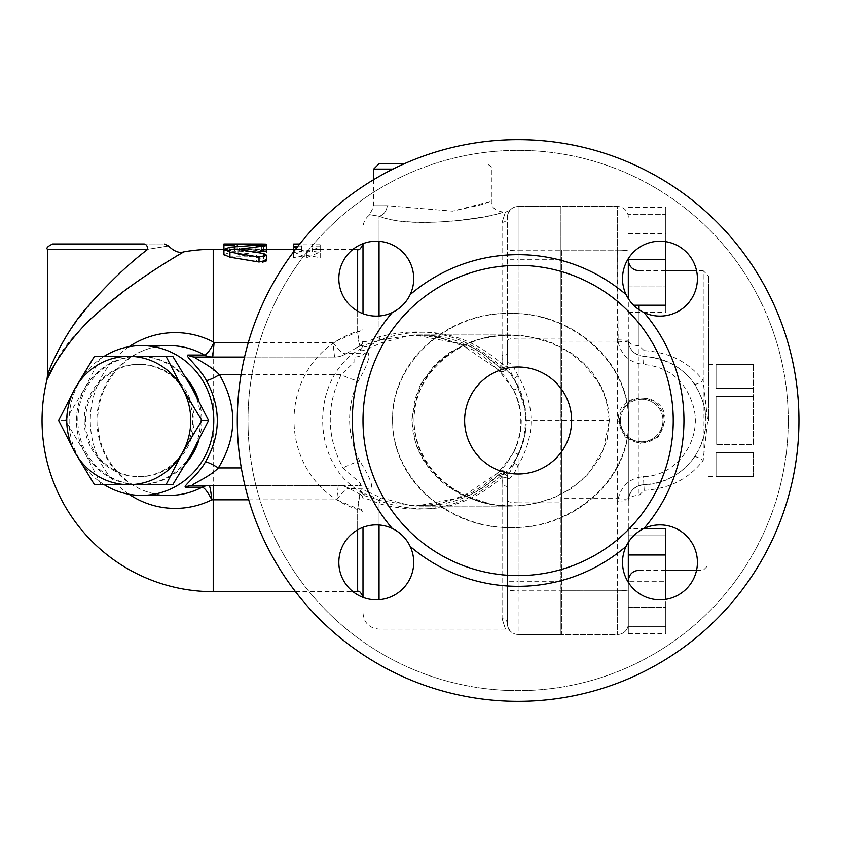 <?xml version="1.0" encoding="UTF-8"?>
<svg xmlns="http://www.w3.org/2000/svg" width="841" height="841" viewBox="0 0 841 841"><rect width="100%" height="100%" fill="white"/><g stroke="black" fill="none" stroke-linecap="round" stroke-linejoin="round"><path stroke-width="0.63" stroke-dasharray="4.21 3.15" d="M609.283 420.5L606.256 400.537L602.797 391.002L598.098 381.898L584.169 364.3L569.473 352.463L550.918 342.834L530.713 336.936L509.751 334.918L488.747 336.82L472.516 341.152L450.135 352.232L439.612 360.316L434.313 365.425L422.077 381.782L419.354 387.018L412.016 417.041L411.985 420.5L415.012 440.484L417.147 446.792L423.181 459.112L435.743 475.375L451.806 488.547L463.643 495.223L490.597 504.074L502.603 505.714L511.875 506.082L532.584 504.18L552.705 498.377L571.207 488.737L587.007 475.543L600.295 457.262L607.139 439.412L609.283 420.5L603.228 450.051L589.057 472.432L585.252 476.49L578.703 482.461L566.802 490.871L553.777 497.473L539.89 502.245L525.394 505.126L516.721 505.925L495.959 505.126L481.473 502.245L460.942 494.413L448.4 486.876L441.199 481.262L432.263 472.442L423.685 460.889L417.315 448.19L413.33 434.545L411.985 420.5L414.708 400.484L416.768 394.124L422.624 381.803L433.409 367.212L450.965 352.326L461.762 346.145L479.423 339.301L499.901 335.422L521.21 335.412L541.657 339.259L551.812 342.729L570.387 352.4L578.713 358.571L586.303 365.593L593.021 373.436L599.549 383.422L603.249 391.012L606.571 400.568L608.6 410.44L609.283 420.479L526.319 420.5C526.098 405.373 521.967 391.38 513.904 378.534C509.478 371.638 504.884 367.433 500.122 365.93L498.482 366.319C479.664 348.258 456.905 337.924 430.182 335.307L409.294 335.527L381.078 342.897L367.843 348.91C362.839 350.949 360.326 351.233 360.295 349.761M366.277 344.463L380.553 339.827L414.15 334.918L460.363 343.759L498.04 369.504L513.441 389.467C518.382 399.181 520.989 409.525 521.273 420.5C521.241 431.969 518.634 442.797 513.441 452.984L498.061 472.747L461.141 497.599L415.99 506.082L380.626 500.647L359.969 494.277L349.457 488.6L371.301 489.157C373.078 485.278 369.294 476.027 359.948 461.394C353.283 448.663 349.845 435.028 349.625 420.5C349.499 406.455 352.421 393.21 358.392 380.752C367.128 365.993 370.376 356.721 368.127 352.947M368.116 352.947L346.219 353.588L359.895 346.008L366.255 344.474M357.646 311.138L357.646 331.817C358.529 340.962 359.275 345.693 359.885 346.008L356.248 347.775M362.997 527.328L362.997 499.091A5.351 5.351 180 0 0 359.948 494.256L359.937 494.298A5.351 5.351 180 0 1 362.997 499.134L362.997 499.091C363.848 497.704 369.199 499.207 379.049 503.601C426.398 516.406 467.407 506.734 502.077 474.587L502.077 618.682A5.351 5.078 180 0 1 507.428 623.77L507.428 476.279C509.562 473.357 513.126 466.019 518.119 454.277C528.821 432.253 528.821 410.208 518.119 388.153C513.136 376.379 509.562 368.999 507.428 366.003L507.428 353.693A5.351 1.671 180 0 1 502.077 355.365L502.077 222.318A5.351 5.078 -0 0 0 507.428 217.23L508.111 213.414L510.003 210.271L507.859 214.182L507.428 217.23L507.428 340.405C508.027 339.049 511.601 338.313 518.119 338.177L518.119 250.166A10.702 0.999 180 0 0 507.428 251.175M248.621 402.103A270.129 270.129 0 0 0 636.942 663.097A270.129 270.129 0 0 0 668.805 196.3A270.129 270.129 0 0 0 248.621 402.103A270.129 270.129 0 0 1 668.805 196.3A270.129 270.129 0 0 1 636.942 663.097A270.129 270.129 0 0 1 248.621 402.103M376.284 599.78A37.446 37.446 0 0 0 392.284 528.484A37.446 37.446 0 0 0 339.743 554.145A37.446 37.446 0 0 0 376.284 599.78A37.446 37.446 0 0 1 339.743 554.145A37.446 37.446 0 0 1 392.284 528.484A37.446 37.446 0 0 1 376.284 599.78M338.839 278.665A37.446 37.446 0 0 0 410.135 294.655A37.446 37.446 0 0 0 384.484 242.124A37.446 37.446 0 0 0 338.839 278.665A37.446 37.446 0 0 1 384.484 242.124A37.446 37.446 0 0 1 410.135 294.655A37.446 37.446 0 0 1 338.839 278.665M659.964 241.22A37.446 37.446 0 0 0 643.964 312.516A37.446 37.446 0 0 0 696.495 286.855A37.446 37.446 0 0 0 659.964 241.22A37.446 37.446 0 0 1 696.495 286.855A37.446 37.446 0 0 1 643.964 312.516A37.446 37.446 0 0 1 659.964 241.22M697.41 562.335A37.446 37.446 0 0 0 626.103 546.345A37.446 37.446 0 0 0 651.764 598.876A37.446 37.446 0 0 0 697.41 562.335A37.446 37.446 0 0 1 651.764 598.876A37.446 37.446 0 0 1 626.103 546.345A37.446 37.446 0 0 1 697.41 562.335M367.706 491.691L381.099 497.861L409.956 505.483L430.834 505.693C457.294 503.107 479.833 492.9 498.461 475.07L500.132 475.47C504.884 473.956 509.478 469.772 513.904 462.907C522.093 449.914 526.224 435.785 526.308 420.5M498.534 474.776L483.554 487.118L470.518 494.687L431.517 505.63L421.467 506.093L510.666 506.093C466.923 507.049 421.089 476.532 414.739 431.38C412.058 409.798 417.252 390.287 430.329 372.847C451.133 347.827 477.888 335.181 510.613 334.918M362.997 344.347A5.351 5.256 180 0 1 360.2 348.962L357.646 331.207A5.351 2.786 -0 0 0 362.997 328.421L362.997 345.209A5.351 5.235 -0 0 1 360.284 349.761L360.2 348.962C310.129 377.535 310.224 462.708 360.232 491.67L360.305 490.881C360.337 489.42 362.797 489.693 367.685 491.68M237.94 401.367A280.831 280.831 0 0 0 652.973 666.829A280.831 280.831 0 0 0 669.436 183.927A280.831 280.831 0 0 0 237.94 401.367A280.831 280.831 0 0 1 669.436 183.927A280.831 280.831 0 0 1 652.973 666.829A280.831 280.831 0 0 1 237.288 420.5A280.831 280.831 0 0 0 658.535 663.707A280.831 280.831 0 0 0 658.535 177.293A280.831 280.831 0 0 0 237.288 420.5A280.831 280.831 0 0 1 237.94 401.367M362.997 420.5A155.122 155.122 0 0 1 595.68 286.161A155.122 155.122 0 0 1 595.68 554.839A155.122 155.122 0 0 1 362.997 420.5M392.284 528.484C400.295 532.385 406.245 538.345 410.135 546.345A37.446 37.446 0 0 1 381.772 599.381A37.446 37.446 0 0 1 339.238 556.847A37.446 37.446 0 0 1 392.284 528.484A165.824 165.824 0 0 1 392.284 312.516A37.446 37.446 0 0 1 339.238 284.153A37.446 37.446 0 0 1 381.772 241.619A37.446 37.446 0 0 1 410.135 294.655C406.235 302.676 400.284 308.626 392.284 312.516M626.103 546.345C630.014 538.324 635.964 532.374 643.964 528.484A37.446 37.446 0 0 1 697 556.847A37.446 37.446 0 0 1 654.466 599.381A37.446 37.446 0 0 1 626.103 546.345A165.824 165.824 0 0 1 410.135 546.345M643.964 312.516C635.943 308.615 629.993 302.655 626.103 294.655A37.446 37.446 0 0 1 654.466 241.619A37.446 37.446 0 0 1 697 284.153A37.446 37.446 0 0 1 643.964 312.516A165.824 165.824 0 0 1 643.964 528.484M464.631 420.5A53.488 53.488 0 0 0 544.863 466.829A53.488 53.488 0 0 0 544.863 374.171A53.488 53.488 0 0 0 464.631 420.5A53.488 53.488 0 0 0 544.863 466.829A53.488 53.488 0 0 0 544.863 374.171A53.488 53.488 0 0 0 464.631 420.5A53.488 53.488 0 0 0 544.863 466.829A53.488 53.488 0 0 0 544.863 374.171A53.488 53.488 0 0 0 464.631 420.5M628.311 258.65L628.311 633.757L628.311 528.747L643.418 528.747M628.311 528.747L628.311 554.997L665.757 554.997L665.757 528.747M628.311 542.329L628.311 500.689L617.62 501.162L617.62 590.792L617.62 250.155L618.156 342.035C624.358 341.32 627.796 341.52 628.479 342.634L628.311 340.311A10.702 5.351 180 0 0 639.013 345.651L639.013 309.698M628.311 554.997L628.311 582.35M665.757 599.328L665.757 554.997M628.311 607.507L665.757 607.507L665.757 633.757L665.757 607.507L628.311 607.507M665.757 581.247L665.757 626.724L665.757 535.78L665.757 581.247L628.311 581.247L665.757 581.247M628.311 626.724L665.757 626.724L628.311 626.724M256.011 255.254C259.585 257.851 263.149 257.851 266.713 255.254L266.713 246.581L256.011 246.581L256.011 248.81L229.267 248.81L223.927 250.155L229.267 251.701L256.011 251.701L256.011 260.268L262.644 262.161M266.376 260.92L266.713 255.254M266.713 260.268L266.713 251.848L256.011 251.848L256.011 254.003L229.267 254.003L223.927 255.317L229.267 256.82L256.011 256.82L256.011 260.268M256.011 256.82L256.011 251.701M256.011 254.003L256.011 248.81M256.011 251.848L256.011 246.581M266.713 251.848L266.713 246.581M261.362 244.006C268.258 244.1 268.258 244.279 261.362 244.563L223.916 244.006L223.916 249.356L261.362 249.893C268.258 249.619 268.258 249.441 261.362 249.356L234.618 249.325L234.618 250.408L223.916 250.408L223.916 249.356M261.362 244.563L261.362 249.893C268.258 249.619 268.258 249.441 261.362 249.356L261.362 244.973M234.618 250.408L234.618 246.791M266.713 249.325L234.618 249.325L234.618 243.985M223.927 254.581L229.929 252.479L259.017 250.355L266.713 250.944M255.885 252.342L238.045 254.581L263.706 258.639L266.713 260.247M293.456 244.048L293.456 252.531L306.828 250.25L320.2 252.531L320.2 244.048L312.179 243.974L312.179 246.739L320.2 246.739L306.828 252.531L296.642 247.832M297.504 246.739L301.477 246.739L301.477 243.974L299.701 243.985M320.2 257.619L320.2 249.388L312.179 249.325L312.179 252.006L320.2 252.006L306.828 257.619L293.456 252.006L301.477 252.006L301.477 249.325L293.456 249.388L293.456 257.619L306.828 255.412L320.2 257.619L320.2 252.531M306.828 255.412L306.828 250.25M293.456 257.619L293.456 252.531M293.456 249.388L293.456 246.739M293.456 249.325L301.477 249.325L301.477 243.974L312.179 243.974L312.179 249.325L353.01 249.325M301.477 252.006L301.477 246.739M306.828 257.619L306.828 252.531M320.2 252.006L320.2 246.739M312.179 252.006L312.179 246.739M320.2 249.388L320.2 244.048M172.773 356.311L101.183 356.311L84.762 388.405A64.189 62.003 90 0 1 138.46 356.311A64.189 62.003 90 0 1 192.158 388.405A64.189 62.003 90 0 1 192.158 452.595A64.189 62.003 90 0 1 138.46 484.689A64.189 62.003 90 0 1 84.762 452.595A64.189 62.003 90 0 1 84.762 388.405L65.388 420.5L84.762 452.595L101.183 484.689L172.773 484.689M101.183 356.311L94.455 356.311M84.205 420.5A56.168 54.255 -90 0 0 138.46 476.668A56.168 54.255 -90 0 0 192.715 420.5A56.168 54.255 -90 0 0 138.46 364.332A56.168 54.255 -90 0 0 84.205 420.5M101.183 484.689L94.455 484.689M65.388 420.5L58.66 420.5M85.593 420.5A56.168 54.255 90 0 1 139.848 364.332A56.168 54.255 90 0 1 194.103 420.5A56.168 54.255 90 0 1 139.848 476.668A56.168 54.255 90 0 1 85.593 420.5M753.483 452.553L716.038 452.553L753.483 452.553L753.483 476.469L753.483 452.553M716.038 476.469L716.038 452.553L716.038 476.469L753.483 476.469L716.038 476.469L716.038 452.553L716.038 476.469M753.483 444.426L753.483 364.332L753.483 444.426L716.038 444.426L753.483 444.426M753.483 396.574L716.038 396.574L753.483 396.574M716.038 444.426L716.038 396.574L716.038 444.426M716.038 388.447L753.483 388.447L716.038 388.447L716.038 364.531L753.483 364.531L716.038 364.531L716.038 388.447M708.553 420.5L708.553 276.069L708.553 420.5M628.311 500.689L628.511 498.156C630.245 490.177 635.354 485.678 643.828 484.658C682.713 484.532 713.946 444.269 704.327 406.466C695.56 376.074 675.386 359.37 643.828 356.342C665.326 357.719 682.188 366.897 694.414 383.895C709.625 408.295 709.625 432.705 694.414 457.105C682.177 474.103 665.315 483.281 643.828 484.658C633.914 486.34 628.742 491.68 628.311 500.689A10.702 5.351 180 0 1 639.013 495.349L644.185 490.356L643.828 484.658L643.239 484.689C634.534 485.72 629.552 491.049 628.311 500.689L628.311 340.311C628.732 349.32 633.904 354.66 643.828 356.342L644.185 350.644L639.013 345.651M694.414 383.895A10.702 2.365 145.2 0 0 703.202 380.637C688.937 362.135 669.257 352.137 644.185 350.644M694.414 457.105A10.702 2.365 -145.2 0 1 703.202 460.363L707.659 420.5L703.202 380.637L703.202 270.728L708.553 276.069M644.185 490.356C669.257 488.863 688.926 478.865 703.202 460.363L703.202 270.728L696.558 270.728M618.167 342.035L618.167 342.066C621.457 355.354 629.888 362.807 643.47 364.426L643.828 356.342C635.249 355.291 630.14 350.718 628.479 342.634M617.62 339.827L628.311 340.311L628.311 298.671M628.311 633.757L665.757 633.757M628.311 259.753L665.757 259.753L665.757 214.276L628.311 214.276L665.757 214.276L665.757 241.672M633.567 305.22L665.757 305.22L665.757 259.753M561.452 498.566L561.452 634.461L617.62 634.461A10.702 10.702 0 0 0 628.311 623.77A10.702 10.702 0 0 1 617.62 634.461L561.452 634.461L561.452 250.155L617.62 250.134A10.702 1.009 0 0 1 628.311 251.165L628.311 251.165A10.702 1.009 180 0 0 617.62 250.134L617.62 206.539L561.452 206.539L617.62 206.539L617.62 250.134L561.452 250.155L561.452 498.566L617.736 498.566L617.62 501.162M628.311 233.493L665.757 233.493L665.757 286.003L665.757 207.243L665.757 233.493L628.311 233.493M628.311 286.003L665.757 286.003L665.757 312.253L665.757 286.003L628.311 286.003M628.311 312.253L665.757 312.253M628.311 207.243L665.757 207.243M628.311 535.78L665.757 535.78L628.311 535.78M628.311 217.23A10.702 10.702 0 0 0 617.62 206.539A10.702 10.702 0 0 1 628.311 217.23M628.511 498.156C627.817 499.249 624.39 499.396 618.23 498.608L617.736 498.566M618.24 498.608L618.24 498.566C621.636 485.478 630.046 478.14 643.47 476.574C675.88 476.469 701.899 441.273 693.888 408.232C686.582 381.677 669.772 367.075 643.47 364.426M641.683 441.767A21.267 21.267 0 0 0 660.101 409.872A21.267 21.267 0 0 0 623.276 409.872A21.267 21.267 0 0 0 641.683 441.767A21.267 21.267 0 0 1 620.427 420.5A21.267 21.267 0 0 1 641.683 399.233A21.267 21.267 0 0 1 662.95 420.5A21.267 21.267 0 0 1 641.683 441.767M665.052 420.5L658.209 437.005L641.683 443.827L625.168 437.005L618.314 420.5C616.905 390.403 666.471 390.403 665.052 420.5M641.683 442.871A22.371 22.371 0 0 0 661.058 409.315A22.371 22.371 0 0 0 622.319 409.315A22.371 22.371 0 0 0 641.683 442.871M561.452 420.5L561.452 552.548L561.452 420.5M561.452 342.066L617.704 342.066M560.915 420.5L560.915 288.452L560.915 420.5M387.27 205.73A10.702 8.126 104 0 1 379.049 216.211C366.298 214.15 366.298 214.15 379.049 216.211C366.298 214.15 366.298 214.15 379.049 216.211A10.702 8.126 104 0 0 387.27 205.73C369.294 205.751 369.294 205.751 387.27 205.73C369.294 205.751 369.294 205.751 387.27 205.73L452.563 211.154L480.6 204.899L491.365 201.199L452.595 211.154L387.27 205.73M379.049 241.314L379.049 216.211C418.555 232.242 513.22 212.289 501.593 212.027C497.998 216.999 413.993 229.898 379.049 216.211C418.555 232.242 513.22 212.289 501.593 212.027C497.998 216.999 413.993 229.898 379.049 216.211L379.049 340.058C425.399 324.248 466.492 332.321 502.319 364.269A5.351 1.44 -2.8 0 0 507.586 362.828C510.319 362.156 513.83 366.518 518.119 375.906C535.391 405.772 535.391 435.649 518.119 465.546C513.788 474.955 510.277 479.296 507.575 478.571L507.428 623.77L508.111 627.586L510.003 630.729L507.859 626.818L507.428 623.77L507.428 487.307A5.351 1.671 -0 0 0 502.077 485.635L502.298 477.12A5.351 1.451 2.7 0 1 507.575 478.571A5.351 5.193 -42.9 0 0 506.219 474.934L506.219 474.934A5.351 5.193 -42.9 0 0 498.461 475.07A5.351 1.041 -134.8 0 1 498.524 474.776A5.351 1.041 -134.8 0 1 502.298 477.12C466.366 508.942 425.283 516.805 379.049 500.689C369.231 494.151 363.88 492.395 362.997 495.423L362.997 512.327A5.351 2.786 180 0 0 357.646 509.541L360.221 491.68A5.351 5.246 -0 0 1 362.997 496.285M373.698 179.659L373.698 206.529L369.42 215.096C365.267 218.366 363.123 222.644 362.997 227.932L362.997 345.209C363.859 348.237 369.21 346.524 379.049 340.058A5.351 0.894 -113.8 0 0 381.078 342.897M362.997 227.932L362.997 243.648M362.997 313.672L362.997 340.647C363.449 341.94 362.408 343.727 359.885 346.008A5.351 5.351 0 0 0 362.997 341.152L362.997 328.421M502.077 355.365L502.319 364.269A5.351 1.041 -45.1 0 1 498.545 366.623A5.351 1.041 -45.1 0 1 498.482 366.319A5.351 5.183 -135.6 0 0 506.135 366.571A5.351 5.183 -135.6 0 0 506.156 366.56A5.351 5.183 -135.6 0 0 507.586 362.828L507.428 217.23A5.351 5.078 180 0 1 502.077 222.318C506.587 208.421 506.587 208.421 502.077 222.318C506.587 208.421 506.587 208.421 502.077 222.318L502.077 367.633C467.691 335.054 426.671 324.794 379.049 336.863C369.188 341.057 363.838 342.497 362.997 341.183A5.351 5.351 180 0 1 359.895 346.04L362.997 341.152M379.049 163.743L404.363 163.743M52.752 243.974L143.969 243.974A5.351 3.774 -90 0 1 147.743 249.325C174.287 245.046 174.287 245.046 147.743 249.325L47.401 249.325M143.969 243.974C169.935 243.974 169.935 243.974 143.969 243.974M47.401 376.085C47.948 373.32 57.041 349.288 68.457 332.668C92.457 298.744 118.886 270.97 147.743 249.325M183.874 251.869C177.672 253.698 76.174 316.994 55.706 362.492M47.254 379.123L46.938 379.88M129.062 346.723A87.895 84.899 -90 0 0 90.302 420.5A87.895 84.899 -90 0 0 129.062 494.277M357.646 591.675L357.646 509.541C272.968 481.42 272.6 359.107 357.646 331.207L357.646 249.325M248.347 342.497L332.973 342.497L334.56 357.057A21.393 21.361 90 0 0 346.219 353.588L345.903 353.704C342.918 353.977 338.608 350.245 332.973 342.497L357.646 331.817A5.351 2.775 180 0 0 362.997 329.041M244.899 485.436L357.667 485.436L338.25 485.436L336.778 499.796L357.646 508.658A5.351 2.754 180 0 1 362.997 511.412L362.997 499.134M362.997 512.327L362.997 511.412M414.277 334.918L441.651 337.956L473.189 349.93L485.772 358.298L498.061 369.819A5.351 1.03 -41.5 0 0 502.077 367.633A5.351 1.356 180 0 0 507.428 366.277A5.351 5.34 180 0 1 498.04 369.798A5.351 1.03 -41.5 0 0 498.061 369.819A5.351 5.351 0 0 0 507.428 366.298M498.04 369.504A5.351 5.34 0 0 0 507.428 366.003L507.428 340.405M513.441 389.467A5.351 0.673 153.9 0 0 513.315 389.751A5.351 0.673 153.9 0 0 518.119 388.153L518.119 338.177L560.915 338.177L560.915 502.823L518.119 502.823L518.119 454.277A5.351 0.704 -153.8 0 0 513.325 452.7C523.302 431.727 523.302 410.744 513.325 389.751C507.291 379.785 503.759 374.676 502.718 374.434L498.839 370.187C503.139 372.321 505.998 370.923 507.428 366.003M513.441 452.984A5.351 0.704 -153.8 0 1 513.325 452.7C504.8 467.491 503.391 466.597 501.614 469.141L498.923 472.043C501.72 469.751 508.311 472.001 507.428 476.279L507.428 623.77A5.351 5.078 0 0 0 502.077 618.682C506.587 632.579 506.587 632.579 502.077 618.682C506.587 632.579 506.587 632.579 502.077 618.682L502.077 485.635M498.061 472.747A5.351 5.34 -0 0 1 507.428 476.279M507.428 475.974A5.351 5.351 0 0 0 498.093 472.411A5.351 5.34 -0 0 1 507.428 475.974A5.351 1.388 0 0 0 502.077 474.587A5.351 1.051 -138.1 0 0 498.093 472.411A5.351 1.051 -138.1 0 1 498.093 472.411L485.246 484.143L471.465 492.847L439.864 503.791L416.116 506.082M513.904 462.907L518.119 465.546L518.119 581.247L507.428 581.247M513.904 378.534L518.119 375.906L518.119 259.753L507.428 259.753M560.915 581.247L518.119 581.247L518.119 634.461L560.915 634.461L560.915 206.539L518.119 206.539A10.702 10.702 0 0 0 507.428 217.23A10.702 10.702 0 0 1 518.119 206.539A10.702 10.702 0 0 0 507.428 217.23M380.563 339.827A5.351 0.683 72.8 0 1 379.049 336.863L379.049 316.006M360.305 490.881A5.351 5.235 0 0 1 362.997 495.423L362.997 597.352M381.099 497.861A5.351 0.894 114.1 0 0 379.049 500.689L379.049 599.686M380.626 500.647A5.351 0.715 -72 0 0 379.049 503.601L379.049 524.994M359.937 494.298C359.317 494.645 358.55 499.428 357.646 508.658L357.646 529.862M248.715 499.796L336.778 499.796C342.15 492.027 346.282 488.253 349.141 488.484L349.457 488.6A21.393 21.372 90 0 0 338.282 485.436M195.438 357.057L334.529 357.057A21.393 21.162 90 0 0 345.903 353.704M334.56 357.057L244.552 357.057M365.951 352.673A21.393 19.658 90 0 1 354.029 357.057L354.008 362.387L341.131 374.718C326.056 406.119 326.676 437.183 342.991 467.911C351.696 476.973 366.886 485.583 357.667 485.436A21.393 19.658 -90 0 1 369.125 489.451M349.141 488.484A21.393 21.172 90 0 0 338.25 485.436L213.225 485.436M104.189 484.689A74.891 72.337 90 0 1 104.189 356.311M241.052 374.718L341.131 374.718A21.393 3.375 -154.2 0 0 358.392 380.752M241.325 467.911L342.991 467.911A21.393 3.438 152.2 0 1 359.948 461.394M507.428 500.595C508.027 501.951 511.601 502.687 518.119 502.823L518.119 590.834A10.702 0.999 180 0 1 507.428 589.825M518.119 634.461A10.702 10.702 0 0 1 507.428 623.77A10.702 10.702 0 0 0 518.119 634.461L560.915 634.461L560.915 590.834L518.119 590.834L518.119 634.461A10.702 10.702 0 0 1 507.428 623.77A10.702 10.702 0 0 0 518.119 634.461M560.915 502.823L560.915 590.834M518.119 206.539L518.119 250.166L560.915 250.166L560.915 206.539L518.119 206.539L518.119 259.753L560.915 259.753M560.915 250.166L560.915 338.177M198.886 440.095A64.189 62.003 -90 0 0 201.851 420.5A64.189 62.003 -90 0 0 198.886 400.905M185.914 377.546A64.189 62.003 -90 0 0 96.778 374.329A64.189 62.003 -90 0 0 96.778 466.671A64.189 62.003 -90 0 0 185.914 463.454M511.507 527.486C452.752 528.989 392.81 482.082 392.6 420.784C390.781 359.338 450.881 311.296 509.814 313.514C568.6 312.022 628.5 359.033 628.679 420.321C630.54 481.515 570.471 529.704 511.507 527.486M510.729 527.486C569.504 529.294 629.51 481.861 628.679 420.479C629.531 359.38 569.599 311.654 510.634 313.514C451.859 311.675 391.769 359.033 392.6 420.511C391.843 481.872 451.827 529.357 510.729 527.486M410.135 294.655A165.824 165.824 0 0 1 626.103 294.655M628.311 589.804A10.702 0.999 180 0 1 617.62 590.792L617.62 634.461L617.62 590.813L561.452 590.792L617.62 590.813A10.702 0.999 0 0 0 628.311 589.814M229.267 256.82L229.267 251.701M229.267 254.003L229.267 248.81M234.618 249.893L234.618 244.563M237.288 249.356L237.288 246.56M259.017 250.355L259.017 245.036M229.929 252.479L229.929 247.233M263.706 258.639L263.706 253.583M239.548 255.191L239.548 254.014M639.013 305.22L639.013 495.349M628.311 623.77A10.702 10.702 0 0 1 617.62 634.461M643.828 484.658L643.47 476.574M392.989 169.094L373.698 169.094M213.225 591.675L213.225 249.325M169.262 495.391A74.891 72.337 90 0 1 96.936 420.5A74.891 72.337 90 0 1 169.262 345.609C131.595 344.495 96.873 380.037 97.84 420.574C96.957 461.057 131.648 496.505 169.262 495.391M509.383 334.918C493.015 334.918 477.467 338.492 462.739 345.64C443.817 354.934 429.825 369.052 420.763 388.016C412.037 408.242 411.775 428.584 419.953 449.041C426.503 464.19 436.458 476.616 449.851 486.308C468.437 499.417 489.115 506.009 511.885 506.082M509.289 334.928L414.15 334.928M511.791 506.072L415.99 506.072M510.624 334.928L420.836 334.928L430.949 335.37L471.128 346.881L482.534 353.525L498.545 366.613A5.351 5.351 0 0 0 506.135 366.571L503.076 367.79C503.885 368.705 506.019 367.622 513.588 378.734L517.078 384.915L524.742 407.948L525.814 419.838L523.943 437.656L519.612 451.154L513.599 462.708C505.925 473.882 503.938 472.642 503.065 473.62L506.219 474.934A5.351 5.351 0 0 0 498.524 474.776M223.927 250.155L223.927 255.317M266.702 249.535L266.702 245.604M238.045 254.581L238.045 249.399M139.848 364.332L138.46 364.332M139.848 476.668L138.46 476.668M708.553 476.668L753.483 476.668M708.553 364.332L753.483 364.332M696.558 570.272L703.202 570.272L708.553 564.931M639.013 570.272L665.757 570.272M639.013 270.728L665.757 270.728M560.915 552.548L561.452 552.548M560.915 288.452L561.452 288.452M509.825 210.481L506.156 211.89L502.066 211.879C494.497 210.313 490.934 206.749 491.365 201.199L491.375 169.094C492.216 167.149 490.429 165.362 486.024 163.743M295.485 591.675L353.01 591.675M508.111 213.414L510.003 210.271M507.859 214.182L509.099 211.49M362.997 613.068C363.953 622.813 369.294 628.164 379.049 629.121L506.156 629.121L509.825 630.519M510.003 630.729L508.111 627.586M509.099 629.51L507.859 626.818M359.895 346.008L356.584 347.606"/><path stroke-width="1.26" d="M237.288 420.5A280.831 280.831 0 0 1 658.535 177.293A280.831 280.831 0 0 1 658.535 663.707A280.831 280.831 0 0 1 237.288 420.5M643.964 312.516C635.975 308.636 630.025 302.686 626.103 294.655A165.824 165.824 0 0 0 410.135 294.655C406.256 302.644 400.305 308.594 392.284 312.516A165.824 165.824 0 0 0 392.284 528.484C400.263 532.364 406.214 538.314 410.135 546.345A165.824 165.824 0 0 0 626.103 546.345C629.983 538.356 635.933 532.406 643.964 528.484A165.824 165.824 0 0 0 643.964 312.516A37.446 37.446 0 0 0 697 284.153A37.446 37.446 0 0 0 654.466 241.619A37.446 37.446 0 0 0 626.103 294.655M362.997 420.5A155.122 155.122 0 0 0 595.68 554.839A155.122 155.122 0 0 0 595.68 286.161A155.122 155.122 0 0 0 362.997 420.5M626.103 546.345A37.446 37.446 0 0 0 654.466 599.381A37.446 37.446 0 0 0 697 556.847A37.446 37.446 0 0 0 643.964 528.484M392.284 528.484A37.446 37.446 0 0 0 339.238 556.847A37.446 37.446 0 0 0 381.772 599.381A37.446 37.446 0 0 0 410.135 546.345M410.135 294.655A37.446 37.446 0 0 0 381.772 241.619A37.446 37.446 0 0 0 339.238 284.153A37.446 37.446 0 0 0 392.284 312.516M643.418 528.747L665.757 528.747L665.757 599.328M628.311 582.35L628.311 542.329M628.311 554.997L665.757 554.997M464.631 420.5A53.488 53.488 0 0 1 544.863 374.171A53.488 53.488 0 0 1 544.863 466.829A53.488 53.488 0 0 1 464.631 420.5M266.713 255.328L263.706 253.583L238.045 249.399L266.713 245.646L259.017 245.036L229.929 247.233L223.927 249.388L229.929 252.111L259.017 257.062L266.713 255.244L266.713 260.247L259.017 262.014L229.929 257.209L223.927 254.581L223.927 249.388M262.644 262.161L266.376 260.92M234.618 243.974L223.916 243.974L223.916 245.099L234.618 245.099L234.618 243.974L261.362 244.006C268.258 244.1 268.258 244.279 261.362 244.563M223.927 250.429L223.916 245.099M234.618 246.791L234.618 245.099M266.702 244.195L266.713 250.944L255.885 252.342M299.701 243.985L293.456 244.048L293.456 246.739L297.504 246.739M296.642 247.832L293.456 246.739L293.456 252.006M182.465 452.595L166.055 484.689L128.768 484.689A64.189 62.003 -90 0 0 182.465 452.595A64.189 62.003 -90 0 0 182.465 388.405L201.851 420.5L182.465 452.595M94.455 484.689L75.07 452.595A64.189 62.003 -90 0 0 128.768 484.689L94.455 484.689M58.66 420.5L75.07 388.405A64.189 62.003 -90 0 0 75.07 452.595L58.66 420.5M128.768 356.311L166.055 356.311L182.465 388.405A64.189 62.003 -90 0 0 128.768 356.311A64.189 62.003 -90 0 0 75.07 388.405L94.455 356.311L128.768 356.311M166.055 484.689L172.773 484.689L192.158 452.595L208.568 420.5L192.158 388.405L172.773 356.311L166.055 356.311M208.568 420.5L201.851 420.5M628.311 298.671L628.311 259.753L665.757 259.753L665.757 305.22L633.567 305.22M628.311 259.753L628.311 258.65M665.757 241.672L665.757 259.753M362.997 243.648L362.997 313.672M373.698 179.659L373.698 169.094L379.049 163.743L404.363 163.743M147.743 249.325A5.351 3.774 -90 0 0 143.969 243.974L52.752 243.974C47.79 246.276 46.013 248.063 47.401 249.325L147.743 249.325C174.287 245.046 174.287 245.046 147.743 249.325C128.631 263.895 108.941 282.65 88.662 305.567C66.607 329.22 48.852 368.358 47.401 376.085L47.401 249.325M143.969 243.974C169.935 243.974 169.935 243.974 143.969 243.974M129.062 494.277A87.895 84.899 -90 0 0 211.848 499.796L213.225 499.796L213.225 591.675A171.175 171.175 0 0 1 46.938 379.88A16.053 16.053 0 0 0 47.401 376.064L46.938 379.89C48.831 371.775 71.906 333.32 100.195 310.644C132.91 280.747 183.706 251.943 183.874 251.869C179.207 253.362 174.098 251.406 168.547 246.003L164.342 243.974M55.706 362.492L47.254 379.123M211.879 356.994A16.053 15.853 65.1 0 1 204.363 355.018L204.205 355.039A16.053 15.495 90 0 0 211.743 357.057L211.879 356.994C212.689 355.943 213.414 351.107 214.077 342.497L213.225 341.909A87.895 84.899 -90 0 0 129.062 346.723M209.209 485.478A16.053 15.842 -69 0 0 202.145 487.202C204.563 487.738 207.801 491.932 211.848 499.796C210.87 491.218 209.987 486.445 209.209 485.478L209.062 485.436A16.053 15.495 -90 0 0 202.008 487.191L202.145 487.202A74.891 72.337 90 0 1 169.262 495.391L141.446 495.391A74.891 72.337 90 0 1 104.189 484.689M248.715 499.796L213.225 499.796L213.225 485.436L192.61 485.436A16.053 15.495 -90 0 0 185.556 487.191L202.008 487.191M244.899 485.436L192.61 485.436C189.814 485.015 209.556 477.141 218.345 467.911A16.053 2.46 32.6 0 0 205.425 461.93C198.234 475.239 182.297 486.582 185.556 487.191M241.325 467.911L218.345 467.911C237.236 437.057 237.593 405.993 219.417 374.718A16.053 2.407 -31.3 0 1 206.308 380.489C221.246 407.822 220.952 434.965 205.425 461.93M241.052 374.718L219.417 374.718C210.933 365.425 192.2 357.425 195.438 357.057A16.053 15.495 90 0 1 187.911 355.039C184.295 355.564 199.359 367.086 206.308 380.489M248.347 342.497L214.077 342.497A16.053 4.794 -52.3 0 1 213.835 342.739C210.176 350.255 207.012 354.355 204.363 355.018A74.891 72.337 90 0 0 169.262 345.609L141.446 345.609A74.891 72.337 90 0 1 213.782 420.5A74.891 72.337 90 0 1 174.318 487.202A74.891 72.337 90 0 1 141.446 495.391M183.874 251.858A171.175 171.175 0 0 1 213.225 249.325L213.225 341.909L213.835 342.739M244.552 357.057L195.438 357.057M104.189 356.311A74.891 72.337 90 0 1 141.446 345.609M362.997 527.328L362.997 597.352M198.886 400.905A64.189 62.003 -90 0 0 185.914 377.546M185.914 463.454A64.189 62.003 -90 0 0 198.886 440.095M261.362 244.973L261.362 244.006M237.288 246.56L237.288 244.006M263.706 251.669L263.706 246.392M229.929 257.209L229.929 252.111M259.017 262.014L259.017 257.062M239.548 250.029L239.548 248.81M639.013 309.698L639.013 305.22M379.049 316.006L379.049 241.314M373.698 169.094L392.989 169.094M353.01 249.325L357.646 249.325L357.646 311.138M357.646 529.862L357.646 591.675C358.949 590.308 360.736 592.096 362.997 597.026M204.205 355.039L187.911 355.039M379.049 599.686L379.049 524.994M639.013 270.728C632.516 270.087 628.952 266.523 628.311 260.027M639.013 570.272C632.516 570.913 628.952 574.477 628.311 580.973M665.757 570.272L696.558 570.272M665.757 270.728L696.558 270.728M357.646 249.325C358.949 250.692 360.736 248.904 362.997 243.974M213.225 591.675L295.485 591.675M353.01 591.675L357.646 591.675M213.225 249.325L223.916 249.325M266.713 249.325L293.456 249.325"/></g></svg>
